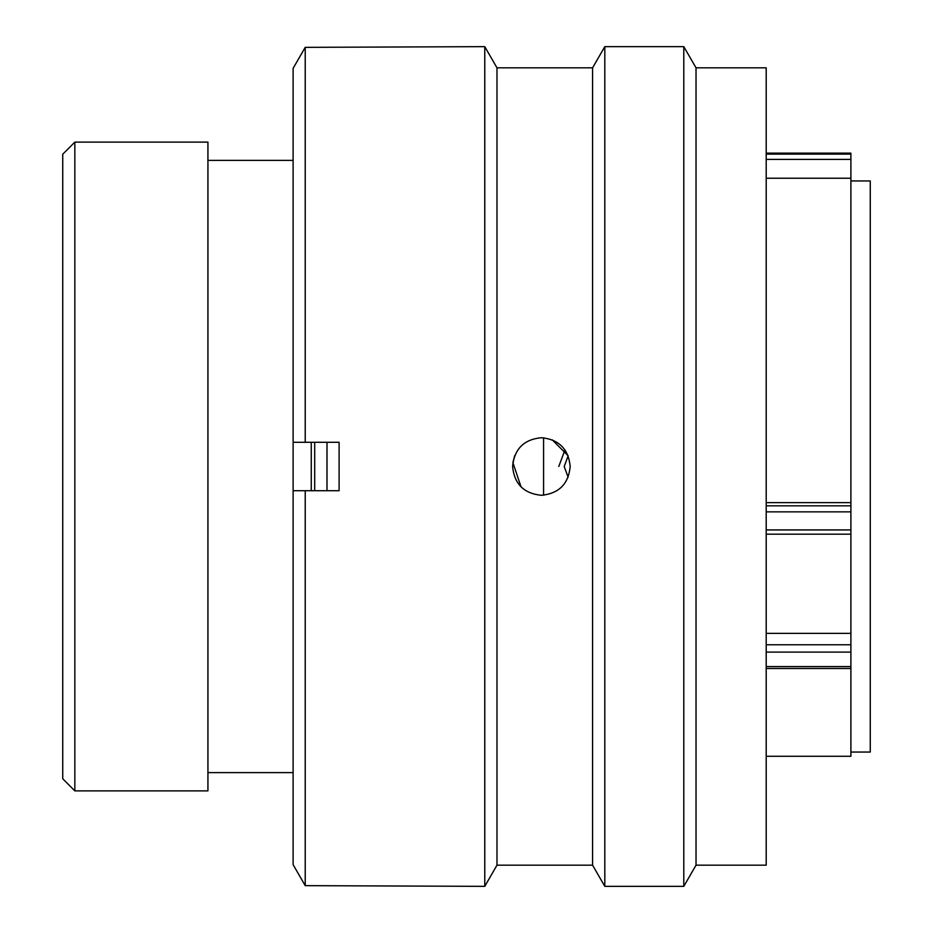 <?xml version="1.0" encoding="UTF-8"?>
<svg xmlns="http://www.w3.org/2000/svg" width="933" height="933" viewBox="0 0 933 933"><rect width="100%" height="100%" fill="white"/><g stroke="black" fill="none" stroke-linecap="round" stroke-linejoin="round"><path stroke-width="1.4" d="M74.838 790.881L62.744 778.787L62.744 154.213L74.838 142.119L74.838 790.881L207.931 790.881L207.931 142.119L74.838 142.119M850.896 752.045L870.256 752.045L870.256 180.955L850.896 180.955M766.203 502.63L850.896 502.63L850.896 159.403L766.203 159.403M543.577 495.213L543.577 437.787M311.26 490.7L311.26 442.3M293.114 790.881L293.114 142.119M766.203 756.278L850.896 756.278L850.896 652.109L766.203 652.109M766.203 633.379L850.896 633.379L850.896 511.855L766.203 511.855M766.203 178.226L850.896 178.226M766.203 153.129L850.896 153.129L850.896 159.403M850.896 502.63L850.896 511.855M850.896 633.379L850.896 652.109M564.197 466.5L568.139 477.195L564.197 466.5L568.15 455.864M558.785 466.5L564.943 449.928M326.993 442.3L326.993 490.7M314.701 442.3L314.701 490.7M696.03 67.829L696.03 865.171L683.796 886.35L683.796 46.65L696.03 67.829L766.203 67.829L766.203 865.171L696.03 865.171M496.986 67.829L484.763 46.65L484.763 886.35L496.986 865.171L496.986 67.829L592.572 67.829L604.806 46.65L604.806 886.35L683.796 886.35M592.572 67.829L592.572 865.171L604.806 886.35M541.397 437.705C523.914 439.396 514.316 448.995 512.602 466.5C514.293 483.982 523.891 493.58 541.397 495.295C558.902 493.58 568.5 483.982 570.191 466.5C568.489 449.006 558.89 439.408 541.397 437.705M484.763 46.65L305.219 47.35L305.219 442.3L339.099 442.3L339.099 490.7L305.219 490.7L305.219 885.65L484.763 886.35M514.806 455.456L512.87 462.558L521.046 486.874M568.104 455.736L552.243 439.828M305.219 490.7L293.114 490.7L293.114 864.658L305.219 885.65L293.114 864.658M293.114 68.342L305.219 47.35L293.114 68.342L293.114 442.3L305.219 442.3M766.203 154.097L850.896 154.097M766.203 505.838L850.896 505.838M766.203 529.932L850.896 529.932M766.203 644.761L850.896 644.761M766.203 666.582L850.896 666.582M292.635 160.383L207.931 160.383M292.635 772.617L207.931 772.617M766.203 668.506L850.896 668.506M766.203 534.177L850.896 534.177M604.806 46.65L683.796 46.65M496.986 865.171L592.572 865.171"/></g></svg>

